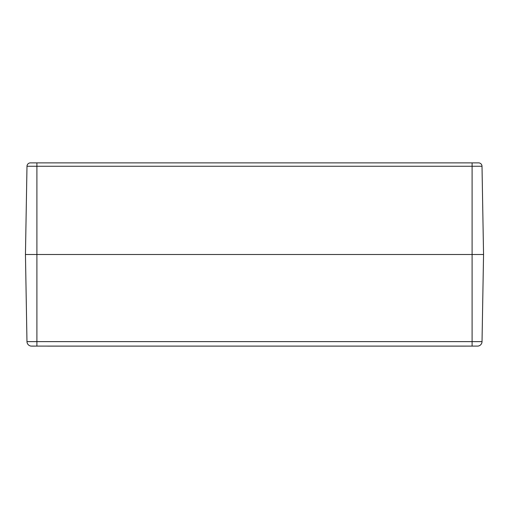 <?xml version="1.0" encoding="UTF-8"?>
<svg xmlns="http://www.w3.org/2000/svg" width="509" height="509" viewBox="0 0 509 509"><rect width="100%" height="100%" fill="white"/><g stroke="black" fill="none" stroke-linecap="round" stroke-linejoin="round"><path stroke-width="0.76" d="M26.99 166.258L36.902 166.258L36.902 162.88L30.425 162.88A3.436 3.436 0 0 0 26.99 166.258L25.45 254.5L26.971 341.622A4.581 4.581 0 0 0 30.718 346.044L30.718 346.044A4.581 4.581 0 0 1 26.971 341.622A4.581 4.581 0 0 0 31.036 346.088L477.964 346.088A4.581 4.581 0 0 0 482.029 341.622L483.55 254.5L25.45 254.5L483.55 254.5L482.01 166.258A3.436 3.436 0 0 0 478.575 162.88A3.436 3.436 0 0 1 482.01 166.258A3.436 3.436 0 0 0 478.575 162.88L30.718 162.88M477.964 346.088L461.332 346.12L477.964 346.088M32.073 346.12L34.593 346.12M461.332 346.12L47.668 346.12M478.282 346.044L478.282 346.044A4.581 4.581 0 0 0 482.029 341.622L472.097 341.622L472.097 346.088M472.097 162.88L472.097 166.258L482.01 166.258M36.902 346.088L36.902 166.258L472.097 166.258L472.097 341.622L26.971 341.622"/></g></svg>

